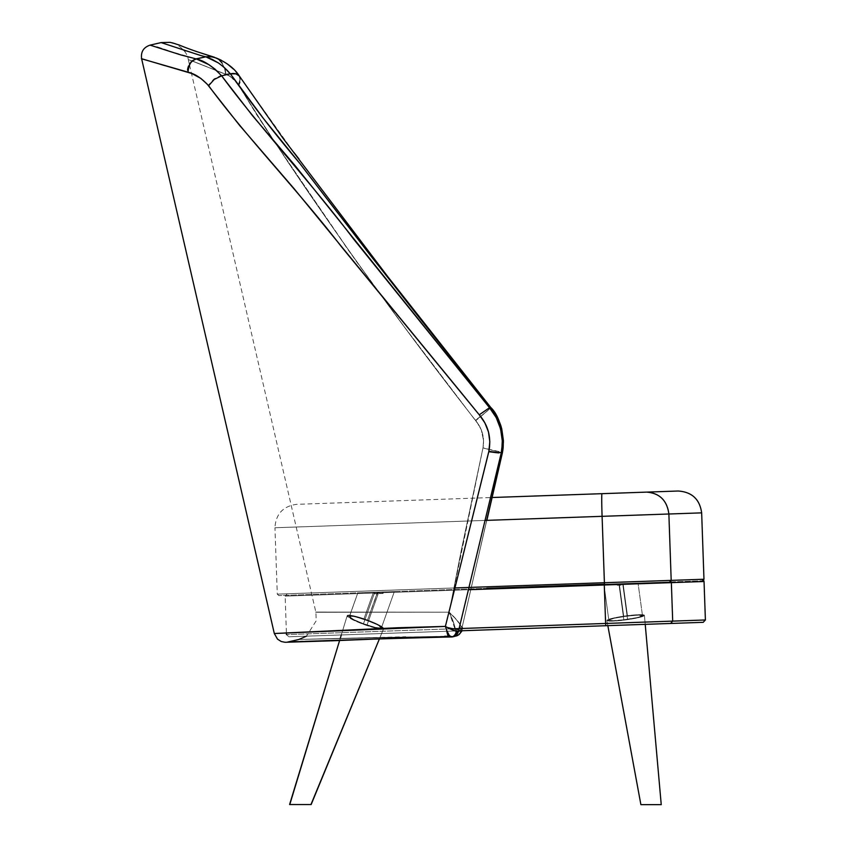 <?xml version="1.0" encoding="UTF-8"?>
<svg xmlns="http://www.w3.org/2000/svg" width="847" height="847" viewBox="0 0 847 847"><rect width="100%" height="100%" fill="white"/><g stroke="black" fill="none" stroke-linecap="round" stroke-linejoin="round"><path stroke-width="0.64" stroke-dasharray="4.24 3.18" d="M605.616 623.456L605.774 625.721L288.816 636.785L703.211 622.323L670.623 623.456L672.698 621.116L671.353 582.641L672.698 621.116L286.477 634.604L605.626 623.456L604.271 584.991L605.774 625.721L547.808 627.743M458.555 630.867L288.816 636.785L286.477 634.604L596.097 623.794M288.816 636.785L533.409 628.252M645.223 624.345L607.839 625.647L606.886 620.48A18.941 1.98 172.2 0 0 606.886 620.48A18.941 1.98 172.2 0 0 625.922 619.877A18.941 1.98 172.2 0 0 644.419 615.356A18.941 1.98 172.2 0 0 625.382 615.949A18.941 1.98 172.2 0 0 606.886 620.47L612.19 618.331L625.382 615.949L638.733 614.71L644.419 615.346A18.941 1.98 172.2 0 0 644.419 615.346L645.223 624.345L644.419 615.346L639.114 617.484L625.922 619.877L612.572 621.105L606.886 620.47L640.893 804.65L641.645 804.65L640.893 804.65L606.886 620.47A18.941 1.98 172.2 0 1 606.886 620.47A18.941 1.98 172.2 0 1 625.382 615.949A18.941 1.98 172.2 0 1 644.419 615.346A18.941 1.98 172.2 0 1 644.419 615.356A18.941 1.98 172.2 0 1 625.922 619.877A18.941 1.98 172.2 0 1 606.886 620.48L612.572 621.105L625.922 619.877L639.114 617.484L644.419 615.346L661.242 804.65L640.893 804.65L606.886 620.48L610.973 618.649L621.73 616.489L642.884 614.795L644.419 615.346L645.223 624.345M468.423 589.734L285.132 596.129L468.423 589.734M703.624 580.259L701.708 579.316L665.096 580.597L676.689 580.195L669.119 580.46L670.909 581.338L669.119 580.46L604.282 582.725L604.282 584.991L285.132 596.129L638.14 583.805M667.807 621.285L607.426 623.392M666.462 582.821L604.271 584.991L604.282 582.725L604.017 584.991M572.636 517.358L274.957 527.755L277.276 594.139L575.664 583.721M573.715 586.05L285.132 596.129L287.313 593.789L604.271 582.725L287.313 593.789M665.096 580.597L604.282 582.725L665.086 580.597M705.392 619.972L672.698 621.116M671.353 582.641L704.048 581.508L671.353 582.641L669.119 580.46L671.353 582.641M604.271 584.991L604.271 582.725L701.708 579.316L704.048 581.508M560.629 495.124L601.984 493.674A22.647 0.688 -92 0 0 602.079 516.331L604.398 582.715L277.276 594.139L703.973 579.242L671.195 580.386L668.876 514.002L701.655 512.859L668.876 514.002A22.647 21.588 88 0 0 646.505 492.118L677.738 491.027M274.957 527.755L485.087 520.418L274.957 527.755C275.773 514.14 282.93 506.337 296.418 504.346L510.37 496.871M601.984 493.674L646.505 492.118A22.647 21.588 -92 0 1 668.876 514.002L671.195 580.386L669.808 581.942L702.512 580.798L604.493 584.229L669.808 581.942L671.195 580.386L604.398 582.715L602.079 516.331A22.647 0.688 88 0 1 601.984 493.674M510.413 496.871L533.197 496.077M633.376 515.241L614.615 515.897L633.376 515.241M602.079 516.331L274.957 527.755L602.09 516.331M646.505 492.118L678.235 491.016M604.398 582.715L604.504 584.229L278.843 595.6L486.803 588.337M277.276 594.139L278.854 595.6L604.493 584.229M703.973 579.242L702.512 580.798M621.02 585.161L617.251 585.288L617.198 583.784L620.967 583.647L620.47 585.182L617.251 585.288L621.02 585.161L620.967 583.647L617.198 583.784L620.967 583.647L617.198 583.784L617.251 585.288L621.02 585.161L617.251 585.288L617.198 583.784L620.967 583.647L621.02 585.161L617.251 585.288L617.198 583.784L620.967 583.647L620.47 585.182L617.251 585.288L621.02 585.161L620.967 583.647L617.198 583.784L617.251 585.288L620.47 585.182L617.251 585.288L621.02 585.161L620.967 583.647L617.198 583.784L620.967 583.647L617.198 583.784L617.251 585.288L621.02 585.161M618.892 583.721L623.816 619.75A15.098 1.578 -7.8 0 1 608.824 620.205L603.922 584.239L638.035 583.054L619.273 583.71L623.752 616.574L613.122 618.49L608.824 620.205L613.292 620.713L623.816 619.75L637.039 617.601L642.481 615.642L636.997 615.144L623.752 616.574L627.5 616.065L623.064 583.572L627.5 616.065A15.098 1.578 -7.8 0 1 642.481 615.621A15.098 1.578 -7.8 0 1 627.553 619.242L622.683 583.594L627.553 619.242L623.816 619.75L618.892 583.721L603.922 584.239L608.824 620.205A15.098 1.578 -7.8 0 1 623.752 616.574L619.273 583.71L603.922 584.239L638.035 583.054L605.054 584.208L619.273 583.71L623.752 616.574A15.098 1.578 -7.8 0 0 608.824 620.205L603.922 584.239L605.086 584.208L603.922 584.239L608.824 620.205L614.213 618.236L627.5 616.065L638.077 615.102L642.481 615.642L637.039 617.601L623.816 619.75L613.292 620.713L608.824 620.205A15.098 1.578 -7.8 0 0 623.816 619.75L618.892 583.721L623.816 619.75L627.553 619.242L622.683 583.594L618.892 583.721L622.683 583.594L627.553 619.242A15.098 1.578 -7.8 0 0 642.481 615.621A15.098 1.578 -7.8 0 0 627.5 616.065L623.064 583.572L638.035 583.054L622.683 583.594L638.035 583.054L623.064 583.572L627.5 616.065L623.752 616.574L619.273 583.71L623.064 583.572L603.922 584.239L618.892 583.721M645.425 804.65L661.242 804.65L644.419 615.346L661.242 804.65L641.677 804.65M654.975 804.65L659.548 804.65M661.041 804.65L654.953 804.65M383.119 593.472L379.35 593.599L379.297 592.085L383.066 591.958L382.569 593.493L379.35 593.599L383.119 593.472L383.066 591.958L379.297 592.085L383.066 591.958L379.297 592.085L379.35 593.599L383.119 593.472L383.066 591.958M378.006 592.138L378.058 593.641L374.289 593.768L374.236 592.254L378.006 592.127L378.058 593.641L375.952 593.715L374.543 593.758L374.459 592.254L378.228 592.127L378.281 593.631L374.067 593.779L374.014 592.265L377.794 592.138L377.836 593.652L374.067 593.779L378.058 593.641L378.006 592.127L374.236 592.254L374.289 593.768L378.058 593.641L374.289 593.768L374.236 592.254L378.006 592.138L377.921 593.652L374.067 593.779L377.836 593.652L377.794 592.138L374.014 592.265L374.067 593.779L374.014 592.265L377.783 592.138L367.333 620.597L377.36 624.779L381.341 627.966L376.1 627.638L363.479 623.71L354.3 619.951L349.419 616.669L357.868 592.805L373.463 592.286L363.776 619.348A15.098 2.096 19.7 0 0 349.419 616.447L354.904 616.711L367.333 620.597L363.776 619.348L373.463 592.286L394.363 591.577L374.734 592.244L363.479 623.71L367.037 624.959L378.789 592.106L367.037 624.959A15.098 2.096 19.7 0 0 381.404 627.86A15.098 2.096 19.7 0 0 367.333 620.597L377.518 592.148L394.363 591.577L357.868 592.805L349.419 616.447A15.098 2.096 19.7 0 0 363.479 623.71L374.734 592.244L357.868 592.805L377.794 592.138L377.836 593.652L375.454 593.736L378.058 593.641L378.006 592.138L374.236 592.265L374.289 593.768L378.058 593.641L378.006 592.127L374.279 592.254L378.006 592.127M341.309 634.954L289.589 804.512L347.196 615.642L289.589 804.512L311.156 804.544L383.627 628.665A19.343 2.689 -160.3 0 1 383.617 628.686A19.343 2.689 -160.3 0 1 364.506 624.684A19.343 2.689 -160.3 0 1 347.196 615.653A19.343 2.689 -160.3 0 1 347.196 615.642A19.343 2.689 -160.3 0 1 366.317 619.612A19.343 2.689 -160.3 0 1 383.627 628.665L310.934 804.544L383.617 628.686L378.927 624.97L366.317 619.612L353.167 615.758L347.196 615.642L351.897 619.337L364.506 624.694L377.646 628.548L383.627 628.665A19.343 2.689 -160.3 0 0 366.317 619.623A19.343 2.689 -160.3 0 0 347.196 615.642L341.309 634.954L347.196 615.642A19.343 2.689 -160.3 0 0 347.196 615.663A19.343 2.689 -160.3 0 0 364.506 624.694A19.343 2.689 -160.3 0 0 383.617 628.686A19.343 2.689 -160.3 0 0 383.617 628.665L379.361 639.019L383.617 628.665L377.646 628.559L364.506 624.694L351.897 619.348L347.196 615.642L351.907 615.515L362.738 618.395L373.209 622.301L381.902 626.706L383.617 628.665L379.361 639.019M310.965 804.544L289.78 804.523M378.281 593.631L378.228 592.127L374.459 592.254L374.512 593.758L378.281 593.631L374.512 593.768L374.459 592.254L378.228 592.127L374.607 592.244L378.228 592.127L378.281 593.641L374.512 593.768L378.281 593.641L378.228 592.127L374.014 592.265L374.067 593.779L377.836 593.652L377.783 592.138L374.014 592.265L378.228 592.127L374.459 592.254L374.512 593.768L378.281 593.641L378.228 592.127L378.281 593.641M381.404 627.871L394.353 591.577L373.463 592.286L363.776 619.358L353.877 616.5L349.419 616.447L357.868 592.815L374.734 592.244L363.479 623.71A15.098 2.096 19.7 0 1 349.419 616.447L353.273 619.432L363.479 623.71L374.967 627.373L381.341 627.976L380.398 626.568L376.333 624.271L363.776 619.358L367.333 620.607L377.508 592.148L367.333 620.607A15.098 2.096 19.7 0 1 381.404 627.871A15.098 2.096 19.7 0 1 367.037 624.959L363.479 623.71L374.734 592.244L378.789 592.106L367.037 624.959L378.789 592.106L394.363 591.587L357.868 592.815L349.419 616.447A15.098 2.096 19.7 0 1 363.776 619.358L373.463 592.286L357.868 592.815L394.363 591.587L381.404 627.86M340.208 638.543L339.636 640.417M377.751 592.148L377.836 593.652L377.794 592.138M451.515 636.965L451.493 636.976A7.549 7.252 77 0 0 458.365 631.407L461.244 630.592L458.418 631.396L453.166 636.753L451.515 636.965L454.257 636.266L449.715 636.986L452.849 636.266A22.647 5.918 89.9 0 0 455.813 632.328L455.718 631.142L461.435 626.505L455.718 631.142L449.175 612.169C455.008 617.505 459.095 622.28 461.435 626.505L461.848 627.426L461.435 626.505A22.647 3.219 -167.3 0 1 462.589 627.881A22.647 3.219 -167.3 0 1 461.859 628.495L461.244 630.592A7.549 7.295 -104.2 0 1 454.257 636.266L451.515 636.965A7.549 7.295 -104.1 0 0 453.23 636.743A7.549 7.295 75.9 0 1 451.515 636.965L453.166 636.753L458.418 631.396L461.382 630.549L461.859 628.495L458.968 629.162L461.859 628.495L461.382 630.539L461.964 630.136L461.848 627.426A7.549 6.321 -14.4 0 1 455.813 632.328L455.538 634.922L454.468 636.192A7.549 7.263 -111.1 0 0 457.052 635.705A7.549 7.263 -111.1 0 1 454.468 636.192L455.813 632.328A7.549 6.321 165.6 0 0 461.848 627.426L462.197 629.617L461.382 630.549A7.549 7.263 -111.1 0 1 457.041 635.705A7.549 7.263 68.9 0 1 454.468 636.192A7.549 7.263 68.9 0 0 461.382 630.549L462.208 629.617L461.848 627.415A7.549 6.31 165.5 0 1 455.824 632.317L454.257 636.266A7.549 7.295 75.8 0 0 456.046 636.033A7.549 7.295 75.8 0 1 454.257 636.266A7.549 7.295 -104.2 0 0 456.035 636.033A7.549 7.295 75.8 0 0 461.244 630.592L460.546 630.793M492.107 496.755L461.859 628.495A22.647 3.219 12.7 0 0 462.589 627.881A22.647 3.219 12.7 0 0 461.435 626.505L456.734 619.888L449.217 612.254C453.219 620.406 455.411 627.098 455.824 632.317A22.647 5.918 89.9 0 1 452.849 636.266L455.114 635.726L455.824 632.317A7.549 6.31 -14.5 0 0 461.848 627.415L461.964 630.136L461.382 630.549L461.859 628.495L458.968 629.162L458.418 631.396L457.687 631.449L447.385 627.511C453.219 628.919 457.084 629.469 458.968 629.162L458.418 631.396M444.654 636.277L299.933 639.411L452.849 636.266A22.647 5.918 -90.1 0 0 455.824 632.317L453.865 623.36L449.228 612.254L456.66 620.036L461.424 626.484L456.66 620.036L449.291 612.317L454.331 624.874L455.813 632.328A22.647 5.918 -90.1 0 1 452.849 636.266L448.434 636.266M486.654 520.365L461.859 628.495A22.647 3.219 -167.3 0 0 462.6 627.881A22.647 3.219 -167.3 0 0 461.424 626.494A22.647 3.219 12.7 0 1 462.6 627.881A22.647 3.219 12.7 0 1 461.859 628.495L502.366 452.563L501.265 452.817L458.968 629.162L461.859 628.495L502.366 452.563L483.002 447.841L449.175 612.169L482.97 447.989C484.728 437.698 482.229 428.466 475.453 420.281C485.987 412.33 491.048 408.053 490.646 407.471L487.184 411.091L475.453 420.292C420.843 350.542 369.123 280.304 320.304 209.59C291.093 167.388 263.872 125.885 238.642 85.092L240.304 79.904L239.33 75.986M468.963 587.447L469.482 585.224M451.006 636.944L451.493 636.976C449.905 636.764 448.296 634.562 446.687 630.348L449.228 635.345L451.493 636.976L449.715 636.986C448.423 637.166 447.407 634.954 446.687 630.348L445.384 626.409L447.385 627.511C452.266 630.104 455.919 631.396 458.365 631.407L453.018 636.796L450.996 636.944M452.849 636.266L440.334 637.082L452.849 636.266C358.196 637.643 301.998 639.432 299.478 639.421L452.849 636.266M413.018 637.6L297.212 641.603M294.703 641.708L291.686 641.825M289.568 641.92L288.065 641.984M288.647 641.962L290.923 641.857M297.361 641.603L300.325 641.486M302.824 641.401L305.555 641.317M318.927 640.935L327.175 640.756M353.019 639.961L357.095 639.813M401.107 637.96L402.653 637.886M449.344 636.986L449.715 636.986C343.056 639.676 284.698 642.291 287.885 641.994C284.888 642.28 343.48 639.686 449.715 636.986C448.359 637.06 447.343 634.848 446.687 630.348L445.384 626.409L488.931 451.006L501.265 452.817L458.968 629.162C457.084 629.469 453.219 628.919 447.385 627.511L445.384 626.409L488.931 451.006C491.419 437.2 488.158 425.088 479.137 414.67L489.365 407.545C499.127 417.391 505.003 439.021 501.265 452.817L488.931 451.006L489.757 443.637L489.407 436.321L486.834 426.909L482.049 418.545L341.214 246.456C297.043 189.41 246.964 137.817 208.277 85.293L213.846 79.004L221.226 75.351C259.69 127.548 309.758 181.152 353.114 238.462L489.365 407.545L479.137 414.67L290.436 184.424L239.045 124.816L208.277 85.293L200.21 77.945L192.121 73.625L187.049 71.879C187.325 65.145 190.321 60.804 196.028 58.856L196.038 58.856C203.651 60.455 212.036 65.95 221.205 75.362L213.846 79.004L208.277 85.293C201.046 77.755 193.974 73.276 187.049 71.879M502.324 452.764L482.97 447.989L502.324 452.764M449.228 612.254L449.175 612.169C270.976 612.053 270.976 612.053 449.175 612.169C270.976 612.053 270.976 612.053 449.175 612.169L449.259 612.328M298.917 639.453L405.904 636.743M501.562 451.97L502.366 452.563C503.796 446.909 503.552 438.937 501.625 428.667C500.09 420.578 492.848 409.863 490.487 407.28C492.171 406.782 487.258 411.25 475.739 420.673C482.292 428.709 484.706 437.761 483.002 447.841L502.377 452.34M238.642 85.092L230.956 76.95L225.958 74.292L192.46 61.016L228.425 75.457L232.957 78.506L236.821 82.604L267.652 131.56L347.99 249.685L405.798 328.858L477.613 423.331L481.287 429.8L483.552 440.62L481.382 430.022L477.846 423.659L404.538 327.154L355.126 259.733L276.366 144.604L256.736 114.79L238.409 84.732L240.029 79.491L239.034 75.542L235.53 73.382L232.967 73.096L221.247 75.351L252.205 115.436L292.31 162.433L489.365 407.545L490.487 407.28L489.365 407.545L496.141 417.465L500.535 428.709L502.282 440.631L501.265 452.817L502.366 452.563L503.33 440.535L501.604 428.614L497.284 417.359L490.487 407.28C424.559 324.888 359.552 241.829 295.487 158.114C271.728 129.993 249.897 101.735 229.992 73.34L235.53 73.382L239.034 75.542L240.029 79.491L238.409 84.732C262.761 124.265 289.039 164.413 317.233 205.165C367.037 277.456 419.868 349.303 475.739 420.673L488.677 409.673L490.487 407.28L492.181 409.408M490.646 407.471L490.254 408.307M499.984 453.018L495.728 452.616M286.413 632.921L394.448 627.892L445.384 626.409L397.529 627.765L286.413 632.921L285.132 596.129M483.552 440.62L482.97 447.989L461.244 550.603L449.175 612.169L315.889 612.286L449.175 612.169L461.266 550.55L483.002 447.841L483.552 440.62M225.958 74.292L225.334 70.132L225.958 74.292C175.721 54.642 175.647 54.61 225.726 74.187L224.476 68.046L221.734 62.826L219.182 60.073L214.492 57.278L219.182 60.073L221.734 62.826L224.476 68.046L225.726 74.187C229.939 75.468 234.164 78.983 238.409 84.732L232.12 77.85L225.726 74.187L188.278 59.555L192.428 61.005L188.278 59.555L189.484 64.753M240.146 77.744L239.796 82.36M222.041 62.953L225.334 70.132L222.041 62.953L219.5 60.201L215.54 57.691M274.312 633.514L284.253 633.016M150.088 45.135L181.247 55.023L196.028 58.856C191.274 59.491 188.288 63.853 187.049 71.931L163.45 65.515M163.016 65.378L144.234 59.396M490.487 407.28L363.871 247.028L297.022 159.998L261.374 115.933L229.844 73.361C228.404 71.233 220.442 63.61 216.419 61.672L205.45 56.685L212.766 56.738L205.44 56.685L196.038 58.856L208.447 64.372L214.926 69.062L221.205 75.362M167.844 50.714L196.028 58.856L205.408 56.696L161.121 42.594M213.116 56.865L219.5 60.201M185.821 50.947L208.224 57.691L220.675 64.531L229.844 73.361L221.226 75.351M187.049 71.931L163.079 65.399M162.635 65.251L144.466 59.459M183.767 50.238L163.1 43.133M150.3 45.187L156.917 47.072M161.322 48.48L164.403 49.528M171.645 51.995L172.237 52.196M642.481 615.621L638.035 583.054L642.481 615.621M379.35 593.599L379.297 592.085M374.289 593.768L374.236 592.254L374.289 593.768M374.067 593.779L374.014 592.265L374.067 593.779M357.868 592.805L349.419 616.447L357.868 592.815M462.208 629.607L462.589 627.913L462.208 629.607M453.166 636.753L451.335 636.997M502.472 452.478L486.856 520.354M189.495 64.817L315.889 612.286L316.217 620.766L306.466 636.171M503.425 440.705L503.171 446.38M287.885 641.994L286.053 642.259M301.32 641.645L322.569 641.031M328.901 640.904L402.05 637.95M239.278 75.902L293.856 152.407M215.138 57.543L215.773 57.797M221.067 60.116L227.197 63.853M233.56 69.179L235.921 71.762M175.318 43.737L195.657 51.275M172.322 42.848C173.286 42.096 187.176 49.359 188.278 59.555"/><path stroke-width="1.27" d="M640.893 804.65L607.839 625.647L640.893 804.65L607.839 625.647L605.774 625.721L670.623 623.456L672.698 621.116L705.392 619.972L703.211 622.323L605.774 625.721L605.626 623.456L453.357 628.781L605.626 623.456L605.774 625.721L458.555 630.867M596.097 623.794L605.616 623.456L604.282 584.991L468.423 589.734L671.353 582.641L670.909 581.338L671.353 582.641L604.282 584.991L605.626 623.456L672.698 621.116L607.426 623.392M461.869 630.75L459.18 634.467L456.988 635.726L459.19 634.467L462.155 630.74M533.409 628.252L547.808 627.743M703.624 580.259L704.048 581.508L671.353 582.641L672.698 621.116L671.353 582.641L704.048 581.508L705.392 619.972L672.698 621.116L705.392 619.972L703.211 622.323L670.623 623.456L672.698 621.116L670.623 623.456L645.223 624.345L661.242 804.65L645.223 624.345L661.242 804.65L653.058 804.65L659.548 804.65M677.738 491.027L646.505 492.118C659.569 493.102 667.023 500.397 668.876 514.002L671.195 580.386L594.7 583.054L604.398 582.715L602.09 516.331L668.876 514.002C667.023 500.397 659.569 493.102 646.505 492.118L601.984 493.674A22.647 0.688 88 0 0 602.09 516.331A22.647 0.688 -92 0 1 601.984 493.674L492.086 497.517M672.698 621.116L667.807 621.285M638.14 583.805L671.248 582.651M575.664 583.721L604.282 582.725M604.017 584.991L573.715 586.05M671.353 582.641L666.462 582.821M678.235 491.016C691.925 491.98 699.738 499.254 701.655 512.859L668.876 514.002L671.195 580.386L669.808 581.942L671.195 580.386L604.409 582.715L602.09 516.331L485.087 520.418L701.655 512.859L703.973 579.242L701.655 512.859C699.738 499.254 691.925 491.98 678.235 491.016L491.08 497.549M602.079 516.331L572.636 517.358M533.197 496.077L560.629 495.124M601.984 493.674L646.505 492.118M668.876 514.002L633.376 515.241L668.876 514.002M603.922 516.268L602.206 516.331M604.409 582.715L455.03 587.934L604.409 582.715L604.504 584.229L486.803 588.337M671.195 580.386L703.973 579.242L671.195 580.386M702.512 580.798L703.973 579.242M641.073 804.65L661.041 804.65M645.425 804.65L643.858 804.65M341.309 634.954L340.208 638.543M339.636 640.417L289.589 804.523L311.156 804.544L379.361 639.019L311.156 804.544L289.589 804.523L339.636 640.417L289.78 804.523M379.361 639.019L310.965 804.544M461.329 630.761A7.549 7.263 68.9 0 1 457.052 635.705A7.549 7.263 -111.1 0 0 461.276 630.962M461.202 630.771A7.549 7.295 75.8 0 1 456.035 636.033A7.549 7.295 -104.2 0 0 461.139 630.983M461.244 630.592L458.418 631.396A7.549 7.295 75.9 0 1 453.23 636.743A7.549 7.295 -104.1 0 0 458.418 631.396L458.968 629.162C457.211 629.48 453.346 628.929 447.396 627.511L454.119 630.549L458.354 631.407A7.549 7.252 77 0 1 451.493 636.976L449.228 635.345L446.687 630.369C447.417 634.964 448.423 637.166 449.715 636.986C343.056 639.676 284.698 642.291 287.885 641.994C284.888 642.28 343.48 639.686 449.715 636.986C448.359 637.06 447.354 634.858 446.687 630.369C448.307 634.562 449.905 636.764 451.493 636.976L453.018 636.796L458.354 631.407C455.919 631.396 452.266 630.104 447.396 627.511L445.384 626.409L446.687 630.369L445.384 626.409L447.396 627.511C453.346 628.929 457.211 629.48 458.968 629.162L468.963 587.447M458.418 631.396L501.212 453.018L502.313 452.764L492.107 496.755M469.482 585.224L501.212 453.018L501.975 446.951L502.282 440.853L500.588 428.921L496.247 417.677L489.524 407.735L490.646 407.471C492.986 410.075 500.154 420.758 501.668 428.878C503.552 439.138 503.774 447.1 502.324 452.764L501.519 452.171M448.434 636.266L444.654 636.277M421.965 637.389L413.018 637.6M297.212 641.603L294.703 641.708M291.686 641.825L289.568 641.92M288.065 641.984L288.647 641.962M290.923 641.857L297.361 641.603M300.325 641.486L302.824 641.401M305.555 641.317L318.927 640.935M327.175 640.756L353.019 639.961M357.095 639.813L401.107 637.96M402.653 637.886L421.922 637.389M331.05 640.851L402.336 637.939L449.715 636.986M402.05 637.95L451.493 636.976M486.856 520.354L502.43 452.679L503.425 441.848C501.784 425.406 497.57 413.961 490.784 407.502L490.254 408.307M502.335 452.542L486.654 520.365M501.562 451.97L502.377 452.34M490.784 407.502L387.672 276.503L283.057 138.347L239.33 75.986L235.868 73.848L230.363 73.805C251.104 103.249 274.322 133.191 299.997 163.64C362.093 245.111 425.639 326.391 490.646 407.471L497.38 417.571L501.657 428.836L503.34 440.747L502.324 452.764L501.212 453.018C505.003 439.222 499.211 417.613 489.524 407.735L353.379 238.79C310.044 181.311 260.283 128.162 221.628 75.817L214.227 79.449L208.616 85.706C247.504 138.357 297.286 189.516 341.468 246.773L479.254 414.818L489.524 407.735L479.264 414.818C488.338 425.438 491.514 437.73 488.804 451.726L498.745 452.923M497.115 452.764L488.761 451.705L445.384 626.409L274.312 633.514L445.384 626.409L397.529 627.754L274.312 633.514L277.53 639.157L281.257 641.528L285.079 642.28L330.192 640.872M238.526 74.96L235.921 71.762M239.33 75.986L239.225 75.838C234.63 68.607 226.964 62.657 216.229 57.998L210.225 56.442L205.8 56.813L218.134 62.763C223.661 66.775 227.695 70.47 230.225 73.827L235.868 73.848L239.33 75.986L240.146 77.744M239.796 82.36L238.642 85.092M221.628 75.817L230.363 73.805L263.745 118.876L299.997 163.64L370.192 255.127L490.646 407.471L489.524 407.735L294.745 165.218L252.597 115.806L221.628 75.817M205.408 56.696L212.057 59.301L218.674 63.123L224.264 67.485L230.225 73.827L221.607 75.817C212.491 66.278 204.106 60.656 196.43 58.972C191.486 59.936 188.69 64.351 188.045 72.217C194.821 73.721 201.681 78.21 208.616 85.706L214.227 79.449L221.607 75.817L214.937 69.062L208.87 64.637L196.43 58.972L205.789 56.813L196.028 58.856M274.312 633.514L141.608 58.718L191.74 73.498L200.845 78.4L207.335 84.329L239.373 125.112L293.951 188.51L462.007 393.611L479.264 414.818L484.865 422.854L488.486 432.002L489.82 441.763L488.804 451.726L445.384 626.409M284.253 633.016L286.413 632.921L286.477 634.604M187.049 71.879L187.049 71.931C125.843 54.261 126.171 54.346 188.045 72.164C187.981 65.325 190.766 60.931 196.419 58.972L180.549 54.833L150.088 45.135C143.545 47.337 140.708 51.868 141.608 58.718M212.766 56.738L214.492 57.278L212.766 56.738M175.318 43.737L170.141 42.35L161.121 42.594L200.347 55.426L205.779 56.813L213.264 56.908C198.389 52.334 187.145 48.406 179.543 45.145L172.322 42.848M219.5 60.201L222.041 62.953M185.821 50.947L183.767 50.238M163.1 43.133L161.756 42.752M156.917 47.072L161.322 48.48M164.403 49.528L167.844 50.714M456.988 635.726L453.018 636.796L456.988 635.726M306.466 636.171L298.917 639.453L287.874 642.005M451.303 636.997L453.018 636.796M503.171 446.38L502.43 452.658M492.181 409.408L497.284 417.179L501.72 428.646L503.425 440.705M286.328 642.248L301.32 641.645M322.569 641.031L328.901 640.904M293.856 152.407L298.991 158.961M215.773 57.797L221.067 60.116M227.197 63.853L233.56 69.179M195.657 51.275L212.936 56.781M161.121 42.594L150.088 45.135"/></g></svg>
